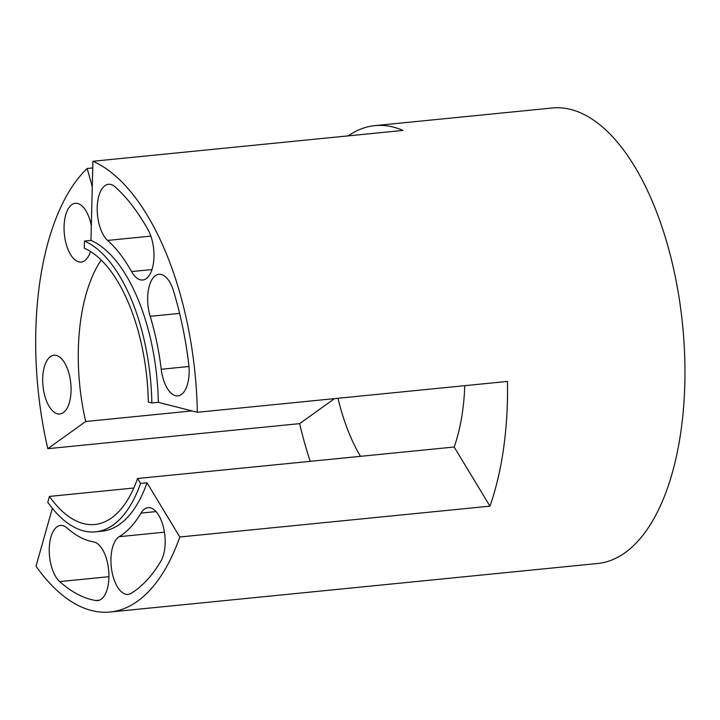 <?xml version="1.0" encoding="UTF-8"?>
<svg xmlns="http://www.w3.org/2000/svg" width="720" height="720" viewBox="0 0 720 720"><rect width="100%" height="100%" fill="white"/><g stroke="black" fill="none" stroke-linecap="round" stroke-linejoin="round"><path stroke-width="1.08" d="M464.787 385.668A140.283 66.294 84.3 0 1 454.176 447.012L489.942 506.142A228.879 108.171 84.3 0 0 507.465 381.42L197.334 412.281A228.879 108.171 84.3 0 0 92.907 161.28L403.047 130.419A228.879 108.171 84.3 0 0 374.886 125.64L552.294 107.991A228.879 108.171 84.3 0 1 671.22 258.732A228.879 108.171 84.3 0 1 654.066 518.337A228.879 108.171 84.3 0 1 597.609 563.499L110.07 612.009A228.879 108.171 -95.7 0 0 166.518 566.847A228.879 108.171 84.3 0 0 179.802 536.994L489.942 506.142M310.221 461.34A228.879 108.171 84.3 0 1 299.655 423.63L47.79 448.686A228.879 108.171 84.3 0 1 66.573 195.867A228.879 108.171 84.3 0 1 87.174 168.48L92.745 167.922M348.228 135.873A228.879 108.171 84.3 0 1 374.886 125.64M454.176 447.012L137.565 478.512L140.544 483.444L147.024 482.796L179.802 536.994M92.907 161.28L90.954 240.399L84.483 241.047L84.303 248.238A140.283 66.294 84.3 0 1 148.311 402.075L151.857 402.975L158.328 402.336L197.334 412.281M137.565 478.512A140.283 66.294 84.3 0 1 129.42 496.809A140.283 66.294 84.3 0 1 94.824 524.493A140.283 66.294 84.3 0 1 49.428 496.413L47.772 502.281A147.663 69.786 84.3 0 0 95.553 531.837A147.663 69.786 84.3 0 0 140.544 483.444M47.79 448.686L85.689 421.497A140.283 66.294 84.3 0 1 97.2 266.544A140.283 66.294 84.3 0 1 101.205 260.046M92.277 186.804L87.174 168.48M158.328 402.336A147.663 69.786 -95.7 0 0 90.954 240.399M152.973 244.26A29.529 13.959 -95.7 0 0 147.996 229.653A217.809 102.933 -95.7 0 0 115.146 186.912A29.529 13.959 -95.7 0 0 108.459 184.284A29.529 13.959 -95.7 0 0 106.776 184.671A29.529 13.959 -95.7 0 0 97.2 209.88A29.529 13.959 -95.7 0 0 107.622 240.426A158.742 75.024 -95.7 0 1 131.562 271.584A29.529 13.959 -95.7 0 0 142.704 280.008A29.529 13.959 -95.7 0 0 152.973 244.26M164.808 383.4A29.529 13.959 -95.7 0 0 177.885 395.865A29.529 13.959 -95.7 0 0 188.694 363.681A217.809 102.933 -95.7 0 0 173.538 291.051A29.529 13.959 -95.7 0 0 167.49 278.892A29.529 13.959 -95.7 0 0 158.931 274.302A29.529 13.959 -95.7 0 0 150.183 316.323A158.742 75.024 -95.7 0 1 161.226 369.261A29.529 13.959 -95.7 0 0 164.808 383.4M52.353 508.338L36 566.199A228.879 108.171 -95.7 0 0 110.07 612.009M95.553 531.837L102.033 531.189A147.663 69.786 -95.7 0 0 147.024 482.796M123.075 593.091A29.529 13.959 -95.7 0 0 128.052 594.423A29.529 13.959 -95.7 0 0 131.04 593.397A217.809 102.933 -95.7 0 0 160.956 561.024A29.529 13.959 -95.7 0 0 164.916 547.227A29.529 13.959 -95.7 0 0 148.059 507.672A29.529 13.959 -95.7 0 0 141.012 513.09A158.742 75.024 -95.7 0 1 119.214 536.679A29.529 13.959 -95.7 0 0 111.078 564.507A29.529 13.959 -95.7 0 0 123.075 593.091M59.922 525.537A29.529 13.959 -95.7 0 0 49.248 549.873A29.529 13.959 -95.7 0 0 59.679 581.598A217.809 102.933 -95.7 0 0 95.868 600.543A29.529 13.959 -95.7 0 0 97.65 600.597A29.529 13.959 -95.7 0 0 103.194 597.321A29.529 13.959 -95.7 0 0 108.009 565.38A29.529 13.959 -95.7 0 0 93.573 541.89A158.742 75.024 -95.7 0 1 67.194 528.075A29.529 13.959 -95.7 0 0 60.516 525.447A29.529 13.959 -95.7 0 0 59.922 525.537M84.483 241.047A147.663 69.786 84.3 0 1 151.857 402.975M49.428 496.413L133.803 488.016M360.477 456.336A140.283 66.294 84.3 0 1 337.986 398.286M85.689 421.497L192.006 410.922M299.655 423.63L334.494 398.628M91.323 225.747A29.529 13.959 -95.7 0 0 75.312 203.301A29.529 13.959 -95.7 0 0 64.557 220.464A29.529 13.959 -95.7 0 0 81.162 262.08A29.529 13.959 -95.7 0 0 90.468 251.487M43.038 373.644A29.529 13.959 -95.7 0 0 59.814 414.009A29.529 13.959 -95.7 0 0 70.731 395.586A29.529 13.959 -95.7 0 0 53.964 355.23A29.529 13.959 -95.7 0 0 43.038 373.644M151.965 269.55L131.562 271.584M150.858 236.124L107.622 240.426M188.973 366.498L161.226 369.261M179.613 313.398L150.183 316.323M164.421 532.179L119.214 536.679M156.033 511.596L141.012 513.09M99.378 600.192L95.868 600.543M108.909 576.693L59.679 581.598"/></g></svg>
